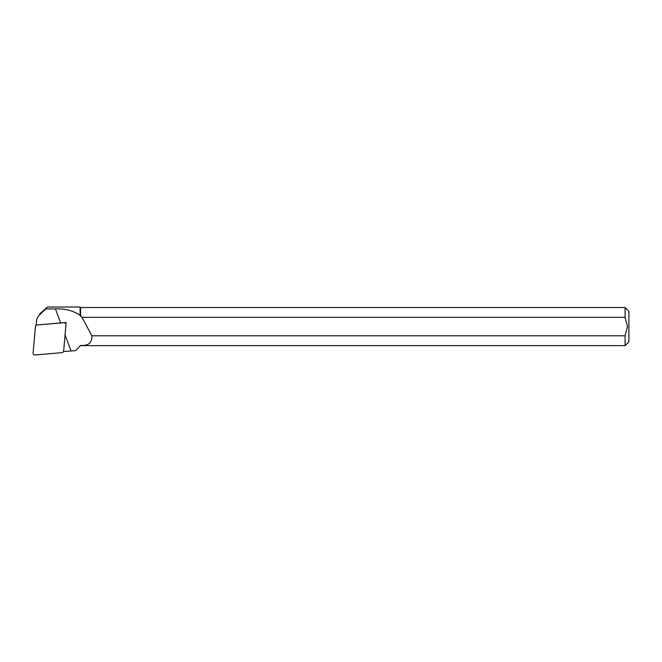 <?xml version="1.0" encoding="UTF-8"?>
<svg xmlns="http://www.w3.org/2000/svg" width="662" height="662" viewBox="0 0 662 662"><rect width="100%" height="100%" fill="white"/><g stroke="black" fill="none" stroke-linecap="round" stroke-linejoin="round"><path stroke-width="0.99" d="M63.494 351.563L75.617 350.612L80.582 345.456C88.716 345.787 92.44 342.577 91.753 335.8L625.085 335.8L627.468 326.573L625.085 317.338L625.085 307.499L80.582 307.499L80.11 307.019L47.35 307.019L40.514 313.283M625.085 335.8L625.085 345.638L628.9 341.824L628.9 311.314L625.085 307.499M625.085 317.338L81.939 317.338L80.582 316.146L80.582 307.499M80.582 316.146L80.11 315.311L80.11 307.019M75.617 350.612L80.582 345.456M81.939 317.338A158.632 30.99 69.6 0 1 91.753 335.8M80.11 315.311C73.184 310.627 64.95 308.492 55.418 308.906L45.752 308.906L39.232 315.286A9.359 9.152 180 0 0 36.526 320.979L36.17 325.034L66.018 322.46L65.869 324.008M45.752 308.906L47.35 307.019M37.122 325.075A1.903 1.862 180 0 0 35.392 326.771L33.1 352.962A1.903 1.862 0 0 0 35.169 354.981L61.93 352.639A1.903 1.862 180 0 0 63.668 350.943L65.952 324.752A1.903 1.862 180 0 0 63.883 322.733L37.138 324.951M65.075 334.856L71.041 350.901M55.418 308.906L60.623 322.899M41.16 312.555L39.232 315.286M625.085 345.638L80.582 345.638M40.498 313.316L38.214 316.469M36.344 325.017L35.731 325.853M64.909 322.543L65.612 323.519"/></g></svg>

